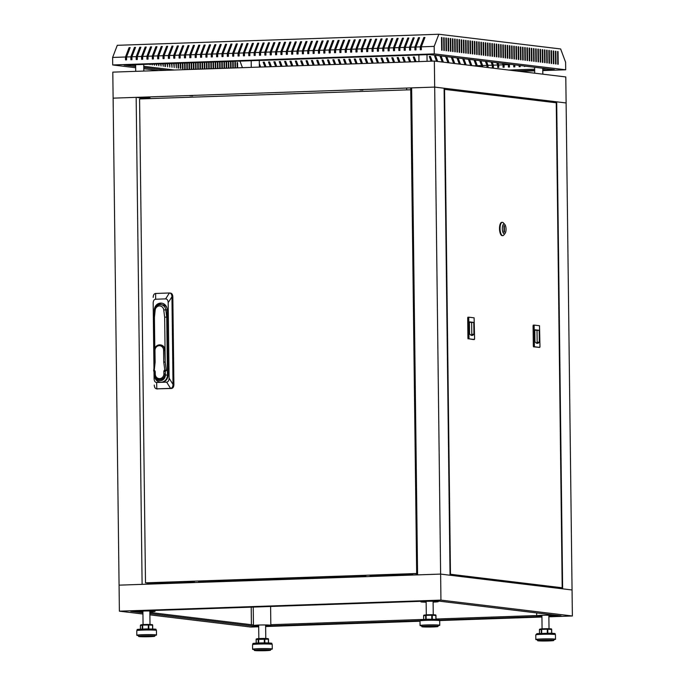 <?xml version="1.0" encoding="UTF-8"?>
<svg xmlns="http://www.w3.org/2000/svg" width="685" height="685" viewBox="0 0 685 685"><rect width="100%" height="100%" fill="white"/><g stroke="black" fill="none" stroke-linecap="round" stroke-linejoin="round"><path stroke-width="1.03" d="M362.862 90.052L359.942 89.983L362.862 90.052M143.216 97.373L145.811 97.441L143.216 97.373M189.762 95.763L192.673 95.831L189.762 95.763M142.934 614.017L119.387 611.174L440.943 600.111L572.377 615.986L572.061 589.973L562.642 588.835L556.691 101.825L566.11 102.964L434.675 87.089L113.119 98.152L112.802 72.13L434.358 61.068L440.626 574.09L572.061 589.973L565.793 76.951L434.358 61.068M119.387 611.174L119.07 585.153L440.626 574.09L440.943 600.111M258.69 626.775L250.821 627.049L149.895 614.856M572.377 615.986L548.873 616.8M541.929 617.031L439.684 620.55M420.016 621.226L265.634 626.535M548.873 616.286L561.058 615.866L436.191 600.779L130.707 611.294L142.917 612.767M149.878 613.606L255.573 626.373L258.682 626.27M265.626 626.03L420.025 620.721M439.505 620.045L541.921 616.526M270.823 624.694L422.337 619.48M436.02 619.009L536.697 615.55M149.861 612.45L253.459 624.968M255.565 625.833L255.573 626.373M251.421 624.72L251.207 607.141M264.932 579.476L264.941 580.135M548.865 616.089A8.682 0.471 179.3 0 0 554.071 615.592A8.682 0.471 179.3 0 0 545.38 615.224A8.682 0.471 179.3 0 0 536.706 615.806A8.682 0.471 179.3 0 0 541.921 616.175M265.626 625.833A8.682 0.471 179.3 0 0 270.832 625.337A8.682 0.471 179.3 0 0 262.141 624.968A8.682 0.471 179.3 0 0 253.459 625.551A8.682 0.471 179.3 0 0 258.682 625.919M149.852 611.851A8.682 0.471 179.3 0 0 155.058 611.354A8.682 0.471 179.3 0 0 146.367 610.986A8.682 0.471 179.3 0 0 137.694 611.559A8.682 0.471 179.3 0 0 142.908 611.936M433.1 602.106A8.682 0.471 179.3 0 0 438.306 601.61A8.682 0.471 179.3 0 0 429.615 601.242A8.682 0.471 179.3 0 0 420.933 601.824A8.682 0.471 179.3 0 0 426.147 602.192M274.283 579.159L274.291 579.818M274.591 579.142L274.599 579.801M550.183 102.048L556.691 101.825M136.161 97.356L142.112 584.365L119.07 585.153L113.119 98.152L136.161 97.356L142.206 98.083L142.215 98.863M148.354 583.183L148.362 584.151M150.298 98.58L149.981 97.852L142.206 98.083M156.231 583.877L156.223 583.218M155.923 583.885L155.915 583.226M149.998 98.597L149.981 97.852M417.585 574.886L411.634 87.877L434.675 87.089L444.103 88.228L450.045 575.229L440.626 574.09L417.585 574.886M411.642 88.853L410.717 88.879M244.322 580.186L244.331 580.846M254.837 580.486L254.829 579.827M250.359 580.64L250.35 579.981M252.311 579.912L252.32 580.572M249.802 579.998L249.811 580.657M251.515 579.938L251.523 580.597M248.998 580.024L249.006 580.683M264.881 580.135L264.872 579.476M271.046 579.93L271.037 579.27M264.556 580.152L264.547 579.493M269.368 579.322L269.376 579.981M270.721 579.938L270.712 579.279M135.681 67.738L112.708 64.964L112.623 57.446L125.483 57.009L125.518 59.895L126.588 59.86L126.554 56.966L130.844 56.821L130.878 59.715L131.948 59.672L131.914 56.786L136.204 56.641L136.238 59.526L137.308 59.492L137.274 56.598L141.564 56.453L141.598 59.347L142.668 59.304L142.634 56.418L146.924 56.264L146.958 59.158L148.028 59.124L147.994 56.23L152.284 56.084L152.318 58.978L153.389 58.936L153.354 56.05L157.636 55.896L157.678 58.79L158.749 58.756L158.715 55.862L162.996 55.716L163.03 58.602L164.109 58.568L164.075 55.682L168.356 55.528L168.39 58.422L169.469 58.388L169.426 55.494L173.716 55.348L173.75 58.234L174.821 58.199L174.786 55.314L179.076 55.16L179.11 58.054L180.181 58.02L180.146 55.125L184.436 54.98L184.47 57.865L185.541 57.831L185.507 54.937L189.796 54.791L189.831 57.686L190.901 57.651L190.867 54.757L195.156 54.612L195.191 57.497L196.261 57.463L196.227 54.569L200.517 54.423L200.551 57.317L201.621 57.275L201.587 54.389L205.877 54.243L205.911 57.129L206.981 57.095L206.947 54.201L211.237 54.055L211.271 56.949L212.341 56.906L212.307 54.021L216.588 53.875L216.631 56.761L217.702 56.727L217.667 53.832L221.949 53.687L221.983 56.581L223.062 56.538L223.027 53.653L227.309 53.507L227.343 56.393L228.422 56.358L228.379 53.464L232.669 53.319L232.703 56.213L233.773 56.17L233.739 53.284L238.029 53.13L238.063 56.024L239.133 55.99L239.099 53.096L243.389 52.95L243.423 55.836L244.494 55.802L244.459 52.916L248.749 52.762L248.783 55.656L249.854 55.622L249.819 52.728L254.109 52.582L254.144 55.468L255.214 55.434L255.18 52.548L259.469 52.394L259.504 55.288L260.574 55.254L260.54 52.36L264.83 52.214L264.864 55.1L265.934 55.065L265.9 52.171L270.19 52.026L270.224 54.92L271.294 54.886L271.26 51.991L275.541 51.846L275.584 54.731L276.654 54.697L276.62 51.803L280.225 42.427L279.146 42.461L275.541 51.846M112.708 64.964L434.273 53.901L434.179 46.383L421.318 46.828L421.352 49.722L420.282 49.757L420.248 46.863L415.958 47.017L415.992 49.902L414.922 49.936L414.887 47.051L410.598 47.196L410.64 50.091L409.561 50.125L409.527 47.231L405.237 47.385L405.28 50.27L404.201 50.313L404.167 47.419L399.886 47.565L399.92 50.459L398.841 50.493L398.807 47.599L394.526 47.753L394.56 50.639L393.49 50.681L393.447 47.787L389.166 47.933L389.2 50.827L388.13 50.861L388.095 47.976L383.805 48.121L383.84 51.007L382.769 51.05L382.735 48.155L378.445 48.301L378.48 51.195L377.409 51.229L377.375 48.344L373.085 48.489L373.119 51.375L372.049 51.418L372.015 48.524L367.725 48.669L367.759 51.563L366.689 51.598L366.655 48.712L362.365 48.858L362.399 51.743L361.329 51.786L361.295 48.892L357.005 49.037L357.039 51.932L355.969 51.966L355.935 49.08L351.645 49.226L351.679 52.12L350.609 52.154L350.574 49.26L346.285 49.414L346.327 52.3L345.249 52.334L345.214 49.448L340.933 49.594L340.967 52.488L339.888 52.522L339.854 49.628L335.573 49.782L335.607 52.668L334.537 52.702L334.494 49.817L330.213 49.962L330.247 52.856L329.177 52.891L329.142 49.996L324.853 50.151L324.887 53.036L323.817 53.079L323.782 50.185L319.493 50.33L319.527 53.224L318.457 53.259L318.422 50.365L314.132 50.519L314.167 53.404L313.096 53.447L313.062 50.553L308.772 50.699L308.807 53.593L307.736 53.627L307.702 50.741L303.412 50.887L303.446 53.772L302.376 53.815L302.342 50.921L298.052 51.067L298.086 53.961L297.016 53.995L296.982 51.11L292.692 51.255L292.726 54.141L291.656 54.183L291.622 51.289L287.332 51.435L287.375 54.329L286.296 54.363L286.261 51.478L281.98 51.623L282.014 54.509L280.936 54.552L280.901 51.658L276.62 51.803M471.289 65.529L468.985 59.347M476.657 66.18L474.671 60.032M482.026 66.83L480.356 60.717M487.395 67.481L487.369 64.955L486.042 61.402M492.763 67.592L492.729 64.775L491.727 62.087M498.123 67.413L497.413 62.78M503.484 67.224L503.098 63.465M508.844 67.044L508.775 64.15M514.195 66.856L514.17 64.801M519.555 66.676L519.547 65.452M434.273 53.901L565.707 69.784L565.613 62.266L560.638 48.96L438.845 34.25L434.179 46.383M565.707 69.784L542.785 70.572M534.677 70.846L519.59 71.368M465.612 64.844L463.3 58.653M459.926 64.159L457.614 57.968M454.241 63.474L451.929 57.283M448.555 62.789L446.243 56.598M442.87 62.095L440.652 56.153L441.14 56.136M437.184 61.41L435.292 56.341L435.78 56.324M431.661 61.162L429.932 56.521L430.42 56.504M415.589 61.718L413.851 57.078L414.339 57.06M410.229 61.898L408.491 57.257L408.979 57.24M404.869 62.087L403.131 57.446L403.619 57.429M398.259 57.608L397.771 57.626L399.509 62.266M392.899 57.797L392.411 57.814L394.149 62.455M387.539 57.977L387.059 57.994L388.789 62.635M382.187 58.165L381.699 58.182L383.429 62.823M376.827 58.353L376.339 58.371L378.069 63.003M371.467 58.533L370.979 58.55L372.708 63.191M366.107 58.722L365.619 58.739L367.357 63.38M360.747 58.901L360.259 58.919L361.997 63.559M355.387 59.09L354.899 59.107L356.637 63.748M350.026 59.27L349.538 59.287L351.277 63.928M344.666 59.458L344.178 59.475L345.916 64.116M339.306 59.638L338.818 59.655L340.556 64.296M333.946 59.826L333.458 59.843L335.196 64.484M328.586 60.006L328.106 60.023L329.836 64.664M323.234 60.194L322.746 60.211L324.476 64.852M317.874 60.374L317.386 60.391L319.116 65.032M312.514 60.563L312.026 60.58L313.756 65.221M307.154 60.742L306.666 60.759L308.404 65.4M301.794 60.931L301.306 60.948L303.044 65.589M296.434 61.119L295.946 61.128L297.684 65.769M291.074 61.299L290.586 61.316L292.324 65.957M285.714 61.487L285.225 61.504L286.964 66.145M280.353 61.667L279.865 61.684L281.603 66.325M274.993 61.855L274.505 61.873L276.243 66.514M269.633 62.035L269.145 62.052L270.883 66.693M264.282 62.224L263.793 62.241L265.523 66.882M259.35 64.887L260.163 67.061M125.483 57.009L129.088 47.625L130.159 47.59L126.554 56.966M130.844 56.821L134.448 47.445L135.519 47.411L131.914 56.786M136.204 56.641L139.808 47.256L140.879 47.222L137.274 56.598M141.564 56.453L145.169 47.077L146.239 47.034L142.634 56.418M146.924 56.264L150.52 46.888L151.599 46.854L147.994 56.23M152.284 56.084L155.88 46.708L156.959 46.666L153.354 56.05M157.636 55.896L161.24 46.52L162.311 46.486L158.715 55.862M162.996 55.716L166.601 46.34L167.671 46.297L164.075 55.682M168.356 55.528L171.961 46.152L173.031 46.118L169.426 55.494M173.716 55.348L177.321 45.972L178.391 45.929L174.786 55.314M179.076 55.16L182.681 45.784L183.751 45.749L180.146 55.125M184.436 54.98L188.041 45.604L189.111 45.561L185.507 54.937M189.796 54.791L193.401 45.415L194.471 45.381L190.867 54.757M195.156 54.612L198.761 45.227L199.832 45.193L196.227 54.569M200.517 54.423L204.121 45.047L205.192 45.013L201.587 54.389M205.877 54.243L209.473 44.859L210.552 44.825L206.947 54.201M211.237 54.055L214.833 44.679L215.912 44.645L212.307 54.021M216.588 53.875L220.193 44.491L221.264 44.456L217.667 53.832M221.949 53.687L225.553 44.311L226.624 44.268L223.027 53.653M227.309 53.507L230.913 44.123L231.984 44.088L228.379 53.464M232.669 53.319L236.274 43.943L237.344 43.9L233.739 53.284M238.029 53.13L241.634 43.754L242.704 43.72L239.099 53.096M243.389 52.95L246.994 43.575L248.064 43.532L244.459 52.916M248.749 52.762L252.354 43.386L253.424 43.352L249.819 52.728M254.109 52.582L257.714 43.206L258.784 43.164L255.18 52.548M259.469 52.394L263.074 43.018L264.145 42.984L260.54 52.36M264.83 52.214L268.434 42.838L269.505 42.795L265.9 52.171M270.19 52.026L273.786 42.65L274.865 42.616L271.26 51.991M281.98 51.623L285.576 42.247L284.506 42.282L280.901 51.658M287.332 51.435L290.937 42.059L289.866 42.093L286.261 51.478M292.692 51.255L296.297 41.879L295.226 41.913L291.622 51.289M298.052 51.067L301.657 41.691L300.587 41.725L296.982 51.11M303.412 50.887L307.017 41.511L305.947 41.545L302.342 50.921M308.772 50.699L312.377 41.323L311.307 41.357L307.702 50.741M314.132 50.519L317.737 41.134L316.667 41.177L313.062 50.553M319.493 50.33L323.097 40.954L322.027 40.989L318.422 50.365M324.853 50.151L328.457 40.766L327.387 40.809L323.782 50.185M330.213 49.962L333.818 40.586L332.739 40.62L329.142 49.996M335.573 49.782L339.178 40.398L338.099 40.441L334.494 49.817M340.933 49.594L344.529 40.218L343.459 40.252L339.854 49.628M346.285 49.414L349.889 40.03L348.819 40.072L345.214 49.448M351.645 49.226L355.25 39.85L354.179 39.884L350.574 49.26M357.005 49.037L360.61 39.661L359.539 39.696L355.935 49.08M362.365 48.858L365.97 39.482L364.899 39.516L361.295 48.892M367.725 48.669L371.33 39.293L370.26 39.328L366.655 48.712M373.085 48.489L376.69 39.113L375.62 39.148L372.015 48.524M378.445 48.301L382.05 38.925L380.98 38.959L377.375 48.344M383.805 48.121L387.41 38.745L386.34 38.78L382.735 48.155M389.166 47.933L392.77 38.557L391.692 38.591L388.095 47.976M394.526 47.753L398.131 38.369L397.052 38.411L393.447 47.787M399.886 47.565L403.482 38.189L402.412 38.223L398.807 47.599M405.237 47.385L408.842 38L407.772 38.043L404.167 47.419M410.598 47.196L414.202 37.821L413.132 37.855L409.527 47.231M415.958 47.017L419.562 37.632L418.492 37.675L414.887 47.051M421.318 46.828L424.923 37.452L423.852 37.487L420.248 46.863M112.623 57.446L117.281 45.313L438.845 34.25M125.946 57.497L125.971 59.878L125.929 57.54L130.124 47.685M424.888 37.547L420.693 47.393L420.718 49.74M419.528 37.735L415.333 47.582L415.358 49.928M414.168 37.915L409.972 47.77L409.998 50.108M408.808 38.103L404.612 47.95L404.638 50.296M403.448 38.283L399.252 48.138L399.286 50.476M398.088 38.471L393.892 48.318L393.926 50.664M392.728 38.651L388.532 48.507L388.566 50.844M387.367 38.84L383.172 48.686L383.206 51.032M382.007 39.019L377.82 48.875L377.846 51.212M376.656 39.208L372.46 49.055L372.486 51.401M371.296 39.396L367.1 49.243L367.126 51.589M365.936 39.576L361.74 49.423L361.766 51.769M360.575 39.764L356.38 49.611L356.405 51.957M355.215 39.944L351.02 49.791L351.045 52.137M349.855 40.132L345.66 49.979L345.685 52.325M344.495 40.312L340.299 50.159L340.334 52.505M339.135 40.501L334.939 50.347L334.974 52.694M333.775 40.68L329.579 50.536L329.613 52.873M328.415 40.869L324.219 50.716L324.253 53.062M323.055 41.049L318.867 50.904L318.893 53.242M317.703 41.237L313.507 51.084L313.533 53.43M312.343 41.417L308.147 51.272L308.173 53.61M306.983 41.605L302.787 51.452L302.813 53.798M301.623 41.785L297.427 51.64L297.453 53.978M296.262 41.973L292.067 51.82L292.093 54.166M290.902 42.153L286.707 52.009L286.732 54.346M285.542 42.342L281.347 52.188L281.381 54.535M280.182 42.53L275.986 52.377L276.021 54.723M270.661 54.903L270.626 52.557L274.822 42.71M265.3 55.091L265.266 52.745L269.462 42.898M259.94 55.271L259.915 52.925L264.102 43.078M254.58 55.459L254.555 53.113L258.742 43.266M249.22 55.639L249.194 53.293L253.39 43.446M243.86 55.828L243.834 53.481L248.03 43.634M238.5 56.007L238.474 53.67L242.67 43.814M233.14 56.196L233.114 53.85L237.31 44.003M227.78 56.376L227.754 54.038L231.95 44.182M222.428 56.564L222.394 54.218L226.589 44.371M217.068 56.744L217.034 54.406L221.229 44.551M211.708 56.932L211.674 54.586L215.869 44.739M206.348 57.112L206.313 54.774L210.509 44.919M200.988 57.3L200.962 54.954L205.149 45.107M195.627 57.489L195.602 55.143L199.789 45.296M190.267 57.668L190.242 55.322L194.437 45.475M184.907 57.857L184.881 55.511L189.077 45.664M179.547 58.037L179.521 55.691L183.717 45.844M174.187 58.225L174.161 55.879L178.357 46.032M168.827 58.405L168.801 56.059L172.997 46.212M163.475 58.593L163.441 56.247L167.637 46.4M158.115 58.773L158.081 56.435L162.276 46.58M152.755 58.961L152.721 56.615L156.916 46.768M147.369 56.786L147.395 59.141L147.361 56.804L151.556 46.948M142.035 59.33L142.009 56.983L146.196 47.137M136.675 59.509L136.649 57.172L140.836 47.316M131.315 59.698L131.289 57.352L135.484 47.505M259.375 66.522L259.581 67.087M260.651 67.044L259.332 63.517M266.011 66.865L264.239 62.13L263.168 62.164L264.941 66.899M271.371 66.676L269.599 61.941L268.529 61.975L270.301 66.71M276.731 66.496L274.959 61.761L273.889 61.796L275.661 66.531M282.092 66.308L280.319 61.573L279.249 61.607L281.021 66.342M287.452 66.128L285.679 61.385L284.609 61.427L286.381 66.162M292.812 65.94L291.039 61.205L289.969 61.239L291.742 65.974M298.172 65.751L296.399 61.016L295.329 61.059L297.102 65.794M303.532 65.572L301.76 60.837L300.689 60.871L302.453 65.606M308.892 65.383L307.12 60.648L306.049 60.691L307.813 65.426M314.244 65.203L312.48 60.468L311.401 60.503L313.173 65.238M319.604 65.015L317.84 60.28L316.761 60.323L318.534 65.058M324.964 64.835L323.192 60.1L322.121 60.134L323.894 64.87M330.324 64.647L328.552 59.912L327.481 59.955L329.254 64.69M335.684 64.467L333.912 59.732L332.841 59.766L334.614 64.501M341.044 64.279L339.272 59.544L338.202 59.578L339.974 64.322M346.404 64.099L344.632 59.364L343.562 59.398L345.334 64.133M351.765 63.91L349.992 59.175L348.922 59.21L350.694 63.945M357.125 63.731L355.352 58.996L354.282 59.03L356.054 63.765M362.485 63.542L360.712 58.807L359.642 58.841L361.406 63.577M367.845 63.362L366.073 58.627L365.002 58.662L366.766 63.397M373.197 63.174L371.433 58.439L370.354 58.473L372.126 63.208M378.557 62.994L376.793 58.251L375.714 58.293L377.486 63.029M383.917 62.806L382.144 58.071L381.074 58.105L382.846 62.84M389.277 62.618L387.505 57.882L386.434 57.925L388.207 62.66M394.637 62.438L392.865 57.703L391.794 57.737L393.567 62.472M399.997 62.249L398.225 57.514L397.154 57.557L398.927 62.292M404.287 62.104L402.515 57.369L403.585 57.334L405.357 62.07M409.647 61.924L407.875 57.189L408.945 57.146L410.717 61.881M415.007 61.736L413.235 57.001L414.305 56.966L416.078 61.701M418.92 57.694L418.912 56.804M431.079 61.188L429.307 56.444L430.385 56.41L432.149 61.145M436.568 61.333L434.667 56.264L435.746 56.23L437.706 61.479M442.253 62.027L440.027 56.076L441.097 56.042L443.392 62.164M447.939 62.712L445.627 56.521M446.757 56.658L449.077 62.849M453.624 63.397L451.304 57.206M452.442 57.343L454.763 63.534M459.31 64.082L456.989 57.891M458.128 58.028L460.448 64.219M464.995 64.775L462.675 58.585M463.813 58.722L466.134 64.912M470.681 65.46L468.36 59.27M469.499 59.407L471.819 65.597M473.797 65.837L476.221 65.751L474.046 59.955M475.185 60.092L477.291 65.717L481.572 65.572L479.731 60.64M480.87 60.777L482.651 65.529L486.932 65.383L485.417 61.325M486.555 61.47L488.011 65.349L492.292 65.195L491.102 62.018M492.241 62.155L493.363 65.161L497.653 65.015L496.788 62.703M497.926 62.84L498.723 64.981L503.013 64.827L502.473 63.388M503.612 63.525L504.083 64.792L508.373 64.647L508.159 64.073M509.297 64.21L511.875 64.527M429.7 54.594L426.986 54.689L427.072 61.325M418.886 54.971L259.298 60.46L259.375 67.087M251.19 60.734L239.981 61.128L242.43 67.669M525.549 66.18L524.479 66.505L524.479 66.051M520.18 65.529L520.189 66.65L519.119 66.685L519.102 65.4M514.812 64.878L514.837 66.839L513.759 66.873L513.733 64.75M509.443 64.613L509.477 67.019L508.398 67.053L508.373 64.647M504.083 64.792L504.117 67.207L503.047 67.241L503.013 64.827M498.723 64.981L498.757 67.387L497.687 67.43L497.653 65.015M493.363 65.161L493.397 67.575L492.327 67.609L492.292 65.195M488.011 65.349L488.037 67.558M486.958 67.421L486.932 65.383M482.651 65.529L482.668 66.907M481.589 66.779L481.572 65.572M477.291 65.717L477.291 66.257M555.415 51.221L555.852 51.272L556.014 63.988L555.569 63.936L555.415 51.221M551.04 50.69L551.476 50.741L551.63 63.465L551.194 63.405L551.04 50.69M546.656 50.159L547.092 50.21L547.246 62.934L546.81 62.883L546.656 50.159M542.272 49.628L542.708 49.688L542.871 62.403L542.426 62.352L542.272 49.628M537.896 49.106L538.333 49.157L538.487 61.873L538.05 61.821L537.896 49.106M533.512 48.575L533.949 48.626L534.103 61.342L533.666 61.29L533.512 48.575M529.128 48.044L529.573 48.096L529.728 60.819L529.282 60.759L529.128 48.044M524.753 47.513L525.189 47.565L525.344 60.289L524.907 60.237L524.753 47.513M520.369 46.982L520.805 47.042L520.96 59.758L520.523 59.706L520.369 46.982M515.985 46.46L516.43 46.511L516.584 59.227L516.147 59.175L515.985 46.46M511.609 45.929L512.046 45.981L512.2 58.696L511.763 58.645L511.609 45.929M507.225 45.398L507.662 45.45L507.816 58.165L507.379 58.114L507.225 45.398M502.841 44.867L503.287 44.919L503.441 57.643L503.004 57.583L502.841 44.867M441.508 37.461L441.662 50.176L442.099 50.228L441.945 37.512L441.508 37.461M443.7 37.726L443.854 50.442L444.291 50.493L444.137 37.778L443.7 37.726M445.892 37.983L446.046 50.707L446.483 50.758L446.329 38.043L445.892 37.983M448.084 38.249L448.238 50.973L448.675 51.024L448.521 38.309L448.084 38.249M450.268 38.514L450.43 51.238L450.867 51.289L450.713 38.566L450.268 38.514M452.46 38.78L452.614 51.503L453.059 51.555L452.896 38.831L452.46 38.78M454.652 39.045L454.806 51.769L455.242 51.82L455.088 39.096L454.652 39.045M456.844 39.31L456.998 52.026L457.434 52.086L457.28 39.362L456.844 39.31M459.036 39.576L459.19 52.291L459.626 52.351L459.472 39.627L459.036 39.576M461.228 39.841L461.382 52.557L461.818 52.608L461.664 39.893L461.228 39.841M463.411 40.107L463.574 52.822L464.01 52.873L463.856 40.158L463.411 40.107M465.603 40.372L465.757 53.087L466.202 53.139L466.04 40.424L465.603 40.372M467.795 40.638L467.949 53.353L468.386 53.404L468.232 40.689L467.795 40.638M469.987 40.894L470.141 53.618L470.578 53.67L470.424 40.954L469.987 40.894M472.179 41.16L472.333 53.884L472.77 53.935L472.616 41.22L472.179 41.16M474.371 41.425L474.525 54.149L474.962 54.201L474.808 41.477L474.371 41.425M476.554 41.691L476.717 54.415L477.154 54.466L477 41.742L476.554 41.691M478.746 41.956L478.901 54.672L479.346 54.731L479.183 42.008L478.746 41.956M480.938 42.222L481.093 54.937L481.529 54.997L481.375 42.273L480.938 42.222M483.13 42.487L483.285 55.202L483.721 55.254L483.567 42.538L483.13 42.487M485.322 42.753L485.477 55.468L485.913 55.519L485.759 42.804L485.322 42.753M487.514 43.018L487.669 55.733L488.105 55.785L487.951 43.069L487.514 43.018M489.698 43.283L489.861 55.999L490.297 56.05L490.143 43.335L489.698 43.283M491.89 43.549L492.044 56.264L492.489 56.316L492.327 43.6L491.89 43.549M494.082 43.806L494.236 56.53L494.673 56.581L494.519 43.866L494.082 43.806M496.274 44.071L496.428 56.795L496.865 56.846L496.711 44.131L496.274 44.071M498.466 44.337L498.62 57.06L499.057 57.112L498.903 44.388L498.466 44.337M500.658 44.602L500.812 57.326L501.249 57.377L501.095 44.653L500.658 44.602M505.033 45.133L505.47 45.184L505.633 57.908L505.188 57.848L505.033 45.133M509.417 45.664L509.854 45.715L510.008 58.43L509.571 58.379L509.417 45.664M513.801 46.195L514.238 46.246L514.392 58.961L513.956 58.91L513.801 46.195M518.177 46.717L518.613 46.777L518.776 59.492L518.331 59.441L518.177 46.717M522.561 47.248L522.997 47.299L523.152 60.023L522.715 59.972L522.561 47.248M526.945 47.779L527.381 47.83L527.536 60.554L527.099 60.494L526.945 47.779M531.32 48.31L531.757 48.361L531.911 61.076L531.474 61.025L531.32 48.31M535.704 48.84L536.141 48.892L536.295 61.607L535.858 61.556L535.704 48.84M540.08 49.371L540.525 49.423L540.679 62.138L540.242 62.087L540.08 49.371M544.464 49.894L544.9 49.954L545.054 62.669L544.618 62.618L544.464 49.894M548.848 50.425L549.284 50.476L549.438 63.2L549.002 63.148L548.848 50.425M553.223 50.955L553.668 51.007L553.822 63.731L553.386 63.671L553.223 50.955M557.607 51.486L558.044 51.538L558.198 64.253L557.761 64.202L557.607 51.486M158.92 70.546L143.799 68.723M235.434 67.918L235.366 62.301L234.929 62.241L234.998 67.926M231.059 68.063L230.982 61.77L230.545 61.718L230.622 68.08M226.692 68.217L226.607 61.556M226.17 61.573L226.255 68.226M222.317 68.363L222.231 61.71M221.794 61.718L221.88 68.38M217.941 68.517L217.864 61.855M217.428 61.873L217.505 68.534M213.574 68.663L213.489 62.01M213.052 62.018L213.138 68.68M209.199 68.817L209.113 62.155M208.677 62.172L208.762 68.834M204.824 68.971L204.746 62.309M204.31 62.326L204.387 68.98M200.457 69.117L200.371 62.455M199.934 62.472L200.011 69.134M196.081 69.271L195.996 62.609M195.559 62.626L195.645 69.279M191.706 69.416L191.629 62.763M191.192 62.772L191.269 69.433M186.817 62.926L186.894 69.142L187.33 69.194L187.253 62.909M182.441 63.071L182.51 68.611L182.946 68.663L182.878 63.063M127.65 54.115L127.641 53.087M128.061 51.983L128.078 53.01M132.051 56.418L132.042 55.391M132.462 54.286L132.479 55.322M134.174 50.904L134.483 50.108M147.9 64.262L147.463 64.279M147.797 55.682L147.832 59.133M150.083 64.184L150.092 64.698L149.647 64.202M152.267 64.116L152.284 64.964L151.83 64.125M154.459 64.039L154.468 65.221L154.022 64.056M153.902 54.612L153.894 53.576M154.305 52.505L154.331 53.507M156.642 63.962L156.66 65.486L156.206 63.979M158.826 63.885L158.851 65.751L158.389 63.902M158.329 58.764L158.295 55.879M158.715 54.774L158.732 55.81M161.018 63.816L161.043 66.017L160.581 63.825M163.201 63.739L163.235 66.282L162.765 63.748M165.393 63.662L165.427 66.548L164.982 66.496L164.948 63.679M167.577 63.585L167.611 66.813L167.14 63.602M169.76 63.508L169.803 67.079L169.323 63.525M169.263 58.388L169.221 54.971M169.469 54.338L169.657 54.903M171.952 63.44L171.995 67.344L171.507 63.448M174.136 63.362L174.187 67.609L173.699 63.38M176.319 63.285L176.379 67.875L175.882 63.303M178.511 63.208L178.571 68.132L178.126 68.08L178.074 63.225M180.694 63.131L180.754 68.397L180.318 68.346L180.258 63.148M201.613 56.487L200.979 56.41M196.244 55.836L195.61 55.759M190.875 55.194L190.319 55.125M184.633 63.003L184.702 68.877L185.138 68.928L185.07 62.986M185.001 57.848L184.984 56.213M189 62.849L189.086 69.408L189.522 69.459L189.437 62.832M193.889 69.339L193.812 62.686M193.375 62.703L193.453 69.356M198.265 69.194L198.188 62.532M197.751 62.549L197.828 69.211M202.64 69.039L202.554 62.386M202.118 62.395L202.203 69.057M207.016 68.894L206.93 62.232M206.493 62.249L206.57 68.902M211.382 68.74L211.305 62.078M210.869 62.095L210.946 68.757M215.758 68.594L215.672 61.933M215.236 61.95L215.321 68.603M220.133 68.44L220.048 61.778M219.611 61.796L219.697 68.457M224.5 68.286L224.423 61.633M223.986 61.65L224.064 68.303M228.876 68.14L228.644 61.487M228.353 61.496L228.439 68.157M233.251 67.986L233.174 62.035L232.737 61.984L232.814 68.003M237.618 67.841L237.558 62.566L237.121 62.506L237.181 67.858M542.777 70.058L554.379 69.664L429.521 54.577L124.036 65.084L135.664 66.488M516.302 70.975L534.668 70.341M143.781 67.472L166.96 70.272M131.477 64.827L135.647 65.332M143.773 66.317L174.392 70.016M508.852 70.067L534.66 69.185M542.76 68.902L546.93 68.757M279.146 42.461L279.771 42.538M402.515 57.369L403.131 57.446M284.506 42.282L285.131 42.359M407.875 57.189L408.491 57.257M289.866 42.093L290.491 42.17M413.235 57.001L413.851 57.078M295.226 41.913L295.843 41.99M300.587 41.725L301.203 41.802M305.947 41.545L306.563 41.622M429.307 56.444L429.932 56.521M311.307 41.357L311.923 41.434M434.667 56.264L435.292 56.341M316.667 41.177L317.283 41.246M440.027 56.076L440.652 56.153M322.027 40.989L322.644 41.066M327.387 40.809L328.004 40.877M332.739 40.62L333.364 40.698M338.099 40.441L338.724 40.509M343.459 40.252L344.084 40.329M348.819 40.072L349.444 40.141M354.179 39.884L354.796 39.961M359.539 39.696L360.156 39.773M364.899 39.516L365.516 39.593M370.26 39.328L370.876 39.405M375.62 39.148L376.236 39.225M380.98 38.959L381.596 39.036M386.34 38.78L386.957 38.857M391.692 38.591L392.317 38.668M397.052 38.411L397.677 38.488M402.412 38.223L403.037 38.3M407.772 38.043L408.397 38.112M413.132 37.855L413.749 37.932M418.492 37.675L419.109 37.743M423.852 37.487L424.469 37.564M500.658 44.671L501.095 44.653M498.466 44.405L498.903 44.388M496.274 44.14L496.711 44.131M494.082 43.874L494.519 43.866M491.89 43.609L492.327 43.6M489.706 43.352L490.143 43.335M487.514 43.087L487.951 43.069M485.322 42.821L485.759 42.804M483.13 42.556L483.567 42.538M480.938 42.29L481.375 42.273M478.746 42.025L479.183 42.008M476.563 41.759L477 41.742M474.371 41.494L474.808 41.477M472.179 41.228L472.616 41.22M469.987 40.963L470.424 40.954M467.795 40.706L468.232 40.689M465.603 40.441L466.04 40.424M463.42 40.175L463.856 40.158M461.228 39.91L461.664 39.893M459.036 39.644L459.472 39.627M456.844 39.379L457.28 39.362M454.652 39.113L455.088 39.096M452.46 38.848L452.896 38.831M450.276 38.583L450.713 38.566M448.084 38.317L448.521 38.309M445.892 38.052L446.329 38.043M443.7 37.795L444.137 37.778M441.508 37.529L441.945 37.512M502.841 44.936L503.287 44.919M505.033 45.201L505.47 45.184M507.225 45.467L507.662 45.45M509.417 45.732L509.854 45.715M511.609 45.998L512.046 45.981M513.801 46.263L514.238 46.246M515.985 46.52L516.43 46.511M518.177 46.785L518.613 46.777M520.369 47.051L520.805 47.042M522.561 47.316L522.997 47.299M524.753 47.582L525.189 47.565M526.945 47.847L527.381 47.83M529.128 48.113L529.573 48.096M531.32 48.378L531.757 48.361M533.512 48.644L533.949 48.626M535.704 48.909L536.141 48.892M537.896 49.174L538.333 49.157M540.088 49.431L540.525 49.423M542.272 49.697L542.708 49.688M544.464 49.962L544.9 49.954M546.656 50.228L547.092 50.21M548.848 50.493L549.284 50.476M228.353 61.522L228.799 61.504M551.04 50.758L551.476 50.741M230.545 61.787L230.982 61.77M553.232 51.024L553.668 51.007M232.737 62.052L233.174 62.035M555.415 51.289L555.852 51.272M234.929 62.309L235.366 62.301M557.607 51.555L558.044 51.538M237.121 62.575L237.558 62.566M273.786 42.65L274.411 42.727M397.154 57.557L397.771 57.626M268.434 42.838L269.051 42.907M391.794 57.737L392.411 57.814M263.074 43.018L263.691 43.095M386.434 57.925L387.059 57.994M257.714 43.206L258.331 43.275M381.074 58.105L381.699 58.182M252.354 43.386L252.97 43.463M375.714 58.293L376.339 58.371M246.994 43.575L247.61 43.643M370.354 58.473L370.979 58.55M241.634 43.754L242.25 43.831M365.002 58.662L365.619 58.739M236.274 43.943L236.89 44.011M359.642 58.841L360.259 58.919M230.913 44.123L231.53 44.2M354.282 59.03L354.899 59.107M225.553 44.311L226.178 44.388M348.922 59.21L349.538 59.287M220.193 44.491L220.818 44.568M343.562 59.398L344.178 59.475M214.833 44.679L215.458 44.756M338.202 59.578L338.818 59.655M209.473 44.859L210.098 44.936M332.841 59.766L333.458 59.843M204.121 45.047L204.738 45.124M327.481 59.955L328.106 60.023M198.761 45.227L199.378 45.304M322.121 60.134L322.746 60.211M193.401 45.415L194.018 45.493M316.761 60.323L317.386 60.391M188.041 45.604L188.658 45.672M311.401 60.503L312.026 60.58M182.681 45.784L183.297 45.861M306.049 60.691L306.666 60.759M177.321 45.972L177.937 46.041M300.689 60.871L301.306 60.948M171.961 46.152L172.577 46.229M295.329 61.059L295.946 61.128M166.601 46.34L167.226 46.409M289.969 61.239L290.586 61.316M161.24 46.52L161.865 46.597M284.609 61.427L285.225 61.504M155.88 46.708L156.505 46.777M279.249 61.607L279.865 61.684M150.52 46.888L151.145 46.965M273.889 61.796L274.505 61.873M145.169 47.077L145.785 47.145M268.529 61.975L269.145 62.052M139.808 47.256L140.425 47.334M263.168 62.164L263.793 62.241M134.448 47.445L135.065 47.522M129.088 47.625L129.705 47.702M254.34 650.399L254.332 649.243A8.109 0.437 -0.7 0 1 262.432 648.704A8.109 0.437 -0.7 0 1 270.541 649.046L270.558 650.202A8.109 0.437 -0.7 0 1 270.455 650.27A8.109 0.437 -0.7 0 1 261.816 650.75A8.109 0.437 -0.7 0 1 254.34 650.399A8.109 0.437 -0.7 0 1 262.449 649.86A8.109 0.437 -0.7 0 1 270.558 650.202M254.332 649.551A9.847 0.531 -0.7 0 1 252.594 649.269A9.847 0.531 -0.7 0 1 262.432 648.609A9.847 0.531 -0.7 0 1 272.279 649.029A9.847 0.531 -0.7 0 1 272.159 649.115A9.847 0.531 -0.7 0 1 270.549 649.354M537.588 640.655L537.571 639.499A8.109 0.437 -0.7 0 1 542.032 639.054A8.109 0.437 -0.7 0 1 550.5 638.994A8.109 0.437 -0.7 0 1 553.78 639.302L553.797 640.458A8.109 0.437 -0.7 0 1 545.697 640.997A8.109 0.437 -0.7 0 1 537.588 640.655A8.109 0.437 -0.7 0 1 542.04 640.21A8.109 0.437 -0.7 0 1 550.517 640.15A8.109 0.437 -0.7 0 1 553.797 640.458M537.579 639.807A9.847 0.531 -0.7 0 1 535.833 639.525A9.847 0.531 -0.7 0 1 541.244 638.977A9.847 0.531 -0.7 0 1 551.536 638.899A9.847 0.531 -0.7 0 1 555.518 639.285A9.847 0.531 -0.7 0 1 553.788 639.61M138.576 636.416L138.558 635.26A8.109 0.437 -0.7 0 1 146.659 634.721A8.109 0.437 -0.7 0 1 154.776 635.063L154.784 636.219A8.109 0.437 -0.7 0 1 150.332 636.665A8.109 0.437 -0.7 0 1 141.855 636.733A8.109 0.437 -0.7 0 1 138.576 636.416A8.109 0.437 -0.7 0 1 146.676 635.877A8.109 0.437 -0.7 0 1 154.784 636.219M138.567 635.56A9.847 0.531 -0.7 0 1 136.82 635.278A9.847 0.531 -0.7 0 1 146.659 634.627A9.847 0.531 -0.7 0 1 156.505 635.038A9.847 0.531 -0.7 0 1 154.776 635.363M421.814 626.672L421.806 625.516A8.109 0.437 -0.7 0 1 421.9 625.448A8.109 0.437 -0.7 0 1 430.54 624.968A8.109 0.437 -0.7 0 1 438.015 625.319L438.032 626.475A8.109 0.437 -0.7 0 1 429.932 627.015A8.109 0.437 -0.7 0 1 421.814 626.672A8.109 0.437 -0.7 0 1 421.917 626.604A8.109 0.437 -0.7 0 1 430.557 626.124A8.109 0.437 -0.7 0 1 438.032 626.475M421.806 625.816A9.847 0.531 -0.7 0 1 420.068 625.533A9.847 0.531 -0.7 0 1 420.188 625.448A9.847 0.531 -0.7 0 1 430.677 624.874A9.847 0.531 -0.7 0 1 439.753 625.294A9.847 0.531 -0.7 0 1 438.015 625.619M240.718 580.306L240.726 580.966M444.548 89.29L450.473 574.27L562.188 587.773L556.263 102.784L444.111 89.307M450.036 574.287L450.473 574.27M555.681 587.995L562.188 587.773M537.066 585.555L533.778 585.35M466.964 577.087L463.685 576.881M538.718 347.441L539.977 346.858L539.506 325.726L534.343 325.101L534.146 325.658L534.394 346.182L534.617 346.781L539.763 347.406L533.546 346.824L533.324 346.216L534.394 346.182M534.146 325.658L533.067 325.692L533.324 346.216M533.067 325.692L534.326 325.11L533.272 325.144M474.388 339.512L473.309 339.546L474.594 338.955L474.114 317.831L468.968 317.206L468.754 317.754L469.002 338.279L469.234 338.887L474.38 339.503M469.234 338.887L473.309 339.546M468.163 338.921L467.932 338.322L469.002 338.279M468.754 317.754L467.684 317.797L467.932 338.322M467.684 317.797L468.942 317.206M502.336 222.334L501.805 222.351A6.662 2.509 88 0 0 499.519 229.09A6.662 2.509 88 0 0 502.259 235.657L502.799 235.64A6.662 2.509 -92 0 1 500.059 229.073A6.662 2.509 -92 0 1 502.336 222.334A6.662 2.509 -92 0 1 503.381 222.873L504.776 224.415A4.923 1.858 88 0 0 502.319 228.995A4.923 1.858 88 0 0 505.085 233.397A4.923 1.858 88 0 0 506.035 229.158A4.923 1.858 88 0 0 504.776 224.415M505.085 233.397L503.8 235.032A6.662 2.509 -92 0 1 502.799 235.64M503.92 225.725L503.997 232.087L504.434 232.138L504.357 225.776L503.92 225.725M503.92 225.793L504.357 225.776M469.413 321.882L469.559 333.723A12.219 4.607 88 0 0 472.033 335.453A12.219 4.607 88 0 0 473.926 334.254L473.78 322.404L469.413 321.882M539.318 342.149L539.172 330.307L534.797 329.776L534.942 341.627A12.219 4.607 88 0 0 537.417 343.348A12.219 4.607 88 0 0 539.318 342.149L537.168 342.226L537.023 330.375L534.805 330.11M470.946 335.153A12.219 4.607 88 0 0 471.785 334.323L471.64 322.481L469.413 322.207M471.64 322.481L473.78 322.404M471.785 334.323L473.926 334.254M536.338 343.048A12.219 4.607 88 0 0 537.168 342.226M537.023 330.375L539.172 330.307M280.019 578.953L280.019 579.621M275.798 579.099L275.807 579.767M276.132 579.09L276.141 579.75M312.112 578.517L312.103 577.857M411.659 89.735L139.577 98.948L145.494 582.841L150.315 583.423L194.386 581.908M417.576 574.227L416.651 574.261M412.593 574.398L370.106 575.862M365.884 576.008L198.607 581.762M410.709 88.159L416.677 573.508L145.494 582.841M417.567 573.619L416.677 573.508M412.601 575.058L412.593 573.824L413.851 573.705L416.643 573.773L416.66 574.921M165.633 298.883L169.4 292.983L170.282 293.094C171.841 293.197 172.689 294.464 172.826 296.87L173.896 384.533C173.819 386.948 173.005 388.267 171.447 388.481L156.505 388.84L170.565 388.378L166.643 382.136C168.21 381.913 169.024 380.603 169.101 378.18L168.176 302.659C168.048 300.253 167.191 298.994 165.633 298.883L155.623 299.225C154.065 299.448 153.243 300.758 153.175 303.181L153.962 368.025M159.408 379.516A5.531 5.112 -83.1 0 0 165.35 373.873L165.325 371.595L165.359 375.029L167.44 375.08A6.944 6.422 96.9 0 1 160.179 382.196A6.944 6.422 96.9 0 1 154.579 375.526L154.527 371.364M155.255 376.536A5.531 5.112 -83.1 0 0 165.359 375.029M160.179 382.196L160.727 382.264A6.944 6.422 -83.1 0 0 161.643 382.307A6.944 6.422 -83.1 0 0 167.988 375.149L167.191 309.817A6.944 6.422 -83.1 0 0 161.591 303.138A6.944 6.422 -83.1 0 0 154.331 310.262L154.365 312.771M154.005 371.107L154.091 378.702C154.228 381.108 155.075 382.367 156.642 382.478L166.643 382.136M169.101 378.18L173.022 384.431L171.952 296.768L168.176 302.659M172.826 296.87L171.952 296.768C171.815 294.353 170.967 293.094 169.4 292.983L155.649 293.463L155.623 299.225M173.896 384.533L173.022 384.431C172.945 386.845 172.132 388.164 170.565 388.378L171.447 388.481M156.642 382.478L156.814 388.849C155.247 388.737 154.399 387.479 154.262 385.073M153.192 297.41C153.269 294.995 154.082 293.677 155.649 293.463M154.433 363.649L153.877 317.566L154.63 310.142A6.079 5.617 96.9 0 1 160.949 304.662A6.079 5.617 96.9 0 1 165.796 309.757L166.738 317.121L167.286 317.189M154.493 350.506A5.531 5.112 96.9 0 1 160.273 344.88A5.531 5.112 96.9 0 1 164.734 350.189L165.205 361.997L164.657 317.164L166.738 317.121L167.44 375.08L167.988 375.149M160.949 304.662L162.816 304.885A6.079 5.617 96.9 0 1 166.789 307.488M154.159 371.09L153.714 370.808L154.262 370.285A1.738 1.61 96.9 0 1 155.23 371.835L155.264 374.121A4.658 4.307 -83.1 0 0 159.631 378.625A4.658 4.307 -83.1 0 0 163.886 373.822L163.861 371.544A1.738 1.61 96.9 0 1 164.794 369.926L163.758 362.168A1.738 1.61 -83.1 0 1 163.741 361.945L163.595 350.181L165.059 350.232A5.531 5.112 -83.1 0 0 160.444 344.897M164.657 317.164L163.732 309.885A4.658 4.307 -83.1 0 0 155.17 310.185L154.425 317.515L154.801 348.408M153.877 317.566L154.425 317.515M162.251 303.258A6.944 6.422 -83.1 0 0 157.456 305.467M164.794 369.926L166.352 370.688L165.213 362.108L166.352 370.688M166.112 370.696A0.865 0.805 -83.1 0 0 165.325 371.595M154.759 371.869A0.865 0.805 96.9 0 0 153.945 371.065L154.202 371.107M267.261 579.399L267.27 580.058M142.977 98.837L142.968 98.092M258.245 643.001L258.194 639.122A0.582 0.539 -98.8 0 1 258.647 638.548L256.618 638.865A0.582 0.539 81.2 0 1 256.695 638.857L258.57 638.566M264.307 642.881L264.333 638.429L258.725 638.54A0.582 0.582 0 0 0 258.647 638.548A0.582 0.539 -98.8 0 1 258.716 638.548L264.333 638.429A0.582 0.445 93.1 0 1 264.795 638.977L264.847 642.881M264.419 638.429L267.921 638.625A0.582 0.445 -86.9 0 1 267.963 638.625L264.376 638.429A0.582 0.582 0 0 0 264.333 638.429L264.341 638.429M268.426 642.95L268.374 639.173L256.164 639.43L256.207 643.104L256.121 639.439A0.582 0.582 0 0 1 256.618 638.865A0.582 0.539 81.2 0 0 256.164 639.43M268.066 638.643A0.582 0.539 -98.8 0 1 268.469 639.182L268.511 642.958M268.554 642.958L268.374 639.173A0.582 0.445 -86.9 0 0 267.963 638.625A0.582 0.582 0 0 1 268.503 639.191L268.469 639.208M258.725 638.54L258.69 642.984M270.943 643.335A8.682 0.471 -0.7 0 1 256.901 643.797A8.682 0.471 -0.7 0 1 259.255 642.967A8.682 0.471 -0.7 0 1 270.943 643.335M252.534 644.645C254.289 643.155 248.843 643.558 262.501 642.89C275.918 643.241 270.361 642.941 272.219 644.405A9.847 0.531 179.3 0 0 262.372 643.986A9.847 0.531 179.3 0 0 252.534 644.645L252.594 649.269M541.287 633.265L541.236 629.387A0.582 0.548 -99.9 0 1 541.689 628.821L539.891 629.138A0.582 0.548 80.1 0 1 539.986 629.13L541.595 628.847M547.289 633.137L547.341 628.684L541.775 628.813L547.332 628.684M547.383 628.684A0.582 0.582 0 0 0 547.341 628.684L547.349 628.684A0.582 0.437 92.8 0 1 547.383 628.684L551.117 628.864A0.582 0.437 -87.2 0 1 551.151 628.864L547.383 628.684A0.582 0.437 92.8 0 1 547.786 629.232L547.837 633.137M551.228 628.881A0.582 0.548 -99.9 0 1 551.673 629.429L551.716 633.205M551.605 633.205L551.562 629.421L547.238 629.232L541.672 629.361L541.715 633.248M551.562 629.421A0.582 0.437 -87.2 0 0 551.151 628.864A0.582 0.582 0 0 1 551.708 629.438L551.562 629.421M541.766 628.813A0.582 0.548 -99.9 0 0 541.689 628.821A0.582 0.582 0 0 1 541.775 628.813L541.672 629.361L539.446 629.703L539.489 633.36M539.446 629.721L539.412 629.712A0.582 0.582 0 0 1 539.891 629.138A0.582 0.548 80.1 0 0 539.446 629.703L539.455 633.36M551.476 634.276A9.847 0.531 179.3 0 0 541.193 634.353A9.847 0.531 179.3 0 0 535.781 634.901L536.963 633.634L550.826 633.18C557.761 633.788 553.805 633.223 555.466 634.661A9.847 0.531 179.3 0 0 551.476 634.276M551.673 629.447L551.75 633.214M148.405 624.446L152.104 624.626A0.582 0.437 -87.2 0 1 152.138 624.626L148.371 624.437A0.582 0.437 92.8 0 1 148.773 624.994L148.825 628.89M142.274 629.018L142.223 625.14A0.582 0.548 -99.9 0 1 142.677 624.574L140.879 624.891A0.582 0.548 80.1 0 1 140.973 624.883L142.583 624.6M148.277 628.89L148.328 624.437L142.763 624.566L148.32 624.437M152.592 628.958L152.549 625.174L148.225 624.985L142.66 625.114L142.703 629.001M152.738 628.967L152.549 625.174A0.582 0.437 -87.2 0 0 152.138 624.626A0.582 0.582 0 0 1 152.695 625.191L152.712 628.967M142.754 624.566A0.582 0.548 -99.9 0 0 142.677 624.574A0.582 0.582 0 0 1 142.763 624.566L142.66 625.114L140.434 625.456L140.476 629.113M140.442 629.121L140.399 625.465A0.582 0.582 0 0 1 140.879 624.891A0.582 0.548 80.1 0 0 140.434 625.456L140.434 625.482M152.216 624.634A0.582 0.548 -99.9 0 1 152.661 625.182M136.769 630.654C138.516 629.172 133.078 629.566 146.727 628.907C160.144 629.25 154.587 628.958 156.454 630.414A9.847 0.531 179.3 0 0 146.607 630.003A9.847 0.531 179.3 0 0 136.769 630.654L136.82 635.278M425.71 619.266L425.668 615.387A0.582 0.539 -98.8 0 1 426.121 614.822L424.092 615.13A0.582 0.539 81.2 0 1 424.169 615.13L426.036 614.839M431.773 619.146L431.807 614.693L426.198 614.813A0.582 0.582 0 0 0 426.121 614.822A0.582 0.539 -98.8 0 1 426.19 614.813L431.798 614.693A0.582 0.445 93.1 0 1 432.269 615.25L432.312 619.154M431.892 614.702L435.395 614.89A0.582 0.445 -86.9 0 1 435.429 614.89L431.85 614.693A0.582 0.582 0 0 0 431.807 614.693L431.815 614.693M435.532 614.916A0.582 0.539 -98.8 0 1 435.943 615.455L435.985 619.223M435.9 619.223L435.848 615.447L431.73 615.241L426.113 615.361L426.164 619.249M435.977 615.464L435.848 615.447A0.582 0.445 -86.9 0 0 435.429 614.89A0.582 0.582 0 0 1 435.977 615.464L436.028 619.223M426.198 614.813L426.113 615.361L423.638 615.704L423.681 619.377M423.638 615.721L423.595 615.712A0.582 0.582 0 0 1 424.092 615.13A0.582 0.539 81.2 0 0 423.638 615.704L423.638 619.377M420.128 620.824A9.847 0.531 179.3 0 0 420.008 620.91L420.89 619.728L427.44 619.206L438.46 619.428L439.693 620.67A9.847 0.531 179.3 0 0 430.625 620.25A9.847 0.531 179.3 0 0 420.128 620.824M534.617 346.781L533.546 346.824M278.923 578.996L278.932 579.656M157.687 388.952L156.814 388.849M163.732 309.885L167.191 309.928M154.63 310.142L155.17 310.185M163.886 373.822L165.016 373.839A5.531 5.112 96.9 0 1 159.237 379.499A5.531 5.112 96.9 0 1 154.784 374.19L155.264 374.121M154.639 362.271L154.433 350.523L154.973 350.472L155.118 362.245A1.738 1.61 -83.1 0 1 155.101 362.468L154.262 370.285M153.731 370.782L154.57 362.416L155.101 362.468M154.784 374.156L154.69 371.886L155.23 371.835M163.595 350.181A4.658 4.307 -83.1 0 0 159.228 345.677A4.658 4.307 -83.1 0 0 154.973 350.472M163.861 371.544L164.991 371.553A0.865 0.805 96.9 0 1 165.787 370.662L165.565 370.405M163.758 362.168L164.88 362.065A0.865 0.805 96.9 0 1 164.88 361.954L163.741 361.945M153.645 370.987L154.639 362.314A0.865 0.805 96.9 0 1 154.639 362.416M160.607 344.915L160.273 344.88C156.745 344.923 154.793 346.807 154.433 350.523L154.579 362.296L155.118 362.245M228.687 580.726L228.696 581.385M232.155 580.606L232.164 581.265M554.071 615.592L554.062 615.019M536.706 615.806L536.672 612.921M270.832 625.337L270.601 606.482M253.459 625.551L253.236 607.073M155.058 611.354L155.05 610.455M137.694 611.559L137.685 611.054M438.306 601.61L438.297 601.036M420.933 601.824L420.924 601.31M401.093 574.792L401.093 575.451M404.561 574.672L404.57 575.331M181.354 582.353L181.362 583.012M184.83 582.233L184.839 582.892M365.876 575.254L365.893 576.667M370.097 575.203L370.114 576.522M194.377 581.154L194.394 582.567M198.599 581.103L198.616 582.421M266.397 579.424L266.405 580.084M542.828 74.177L542.751 68.252M534.711 73.192L534.634 67.276M251.275 67.37L251.19 60.708M143.824 71.069L143.747 64.407M143.619 53.858L143.602 52.822M135.724 71.343L135.647 64.681M418.963 61.599L418.886 54.946M418.698 39.884L418.689 38.848M272.219 644.405L272.279 649.029M258.665 625.054L258.836 638.54M265.617 624.968L265.78 638.506M535.781 634.901L535.833 639.525M555.466 634.661L555.518 639.285M541.912 615.31L542.075 628.804M548.856 615.224L549.019 628.761M156.454 630.414L156.505 635.038M142.9 611.063L143.062 624.557M149.844 610.986L150.006 624.523M420.008 620.91L420.068 625.533M439.693 620.67L439.753 625.294M426.138 601.327L426.301 614.813M433.091 601.242L433.254 614.77M467.881 317.241L468.951 317.206M406.659 88.202L406.676 89.761M154.056 371.073L154.69 371.886L154.724 374.173C154.964 377.152 156.471 378.925 159.237 379.499L159.571 379.541"/></g></svg>
